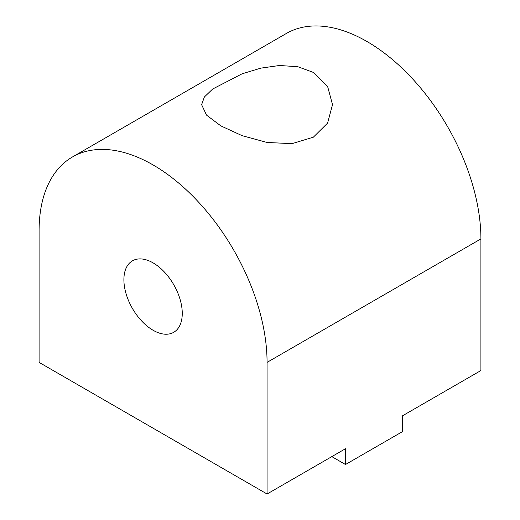 <?xml version="1.0" encoding="UTF-8"?>
<svg xmlns="http://www.w3.org/2000/svg" width="520" height="520" viewBox="0 0 520 520"><rect width="100%" height="100%" fill="white"/><g stroke="black" fill="none" stroke-linecap="round" stroke-linejoin="round"><path stroke-width="0.78" d="M182.26 313.411A41.269 23.829 60 0 1 173.713 332.306A41.269 23.829 60 0 1 141.915 321.25A41.269 23.829 60 0 1 123.897 279.721A41.269 23.829 60 0 1 132.444 260.825A41.269 23.829 60 0 1 164.249 271.882A41.269 23.829 60 0 1 182.26 313.411M313.346 72.41L327.587 86.366L332.514 104.669L327.587 123.11L313.346 137.189L291.98 143.663L267.065 142.46L242.151 135.688L220.786 125.853L206.544 115.128L201.617 104.669L204.373 96.993L212.693 88.998L242.125 73.788L260.839 68.139L279.526 65.487L297.882 66.729L313.346 72.41M72.475 156.956L286.319 33.495A161.207 93.073 -120 0 1 410.547 76.687A161.207 93.073 -120 0 1 480.909 238.914L480.909 370.539L402.487 415.818L402.487 431.613L345.495 464.516L345.495 448.721L267.065 494L39.091 362.382L39.091 230.756A161.207 93.073 60 0 1 72.475 156.956A161.207 93.073 60 0 1 196.703 200.148A161.207 93.073 60 0 1 267.065 362.375L267.065 494M331.812 456.619L345.495 464.516M480.909 238.914L267.065 362.375"/></g></svg>
